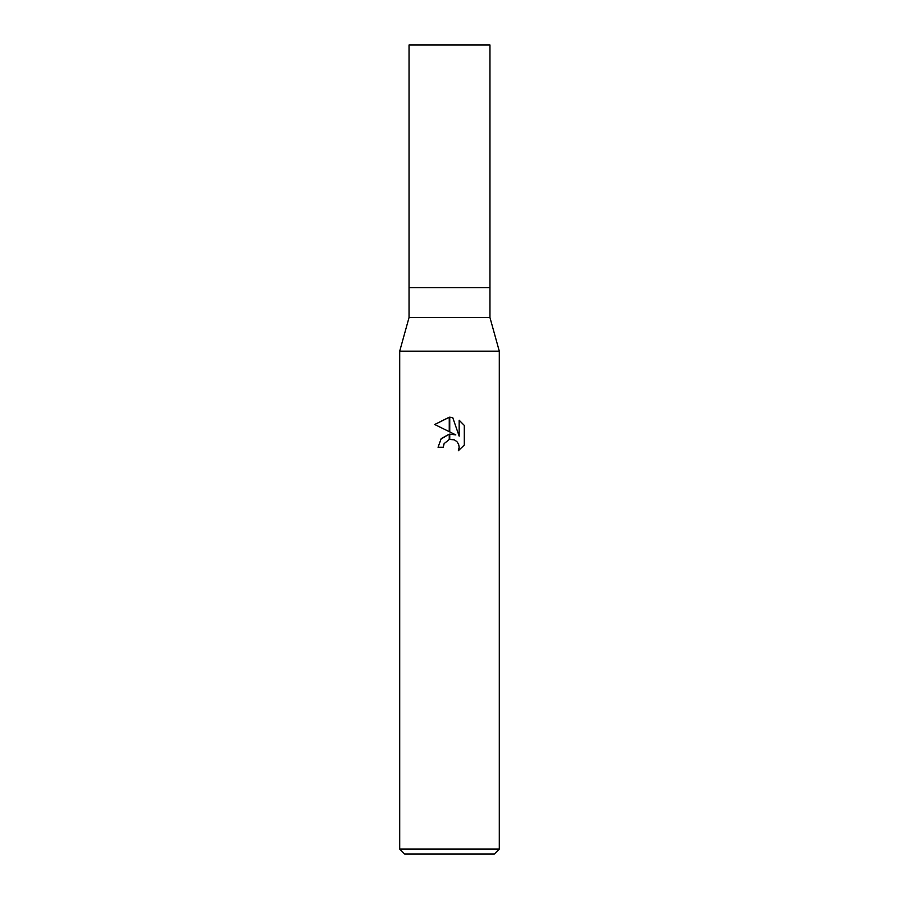 <?xml version="1.0" encoding="UTF-8"?>
<svg xmlns="http://www.w3.org/2000/svg" width="899" height="899" viewBox="0 0 899 899"><rect width="100%" height="100%" fill="white"/><g stroke="black" fill="none" stroke-linecap="round" stroke-linejoin="round"><path stroke-width="1.35" d="M449.5 317.549L489.955 317.549L499.293 351.161L499.293 849.072L399.707 849.072L399.707 351.161L499.293 351.161L399.707 351.161L409.045 317.549L449.5 317.549M409.045 317.549L409.045 44.95L489.955 44.95L489.955 287.68L409.045 287.68L489.955 287.68L489.955 317.549M399.707 849.072L404.685 854.05L494.315 854.05L499.293 849.072M455.838 434.914L449.747 431.913L449.747 417.215L452.714 417.552L459.164 436.139L459.164 420.215L464.289 425.407L464.3 445.05L458.344 450.736L459.187 447.185L458.58 444.14L456.861 441.566L454.287 439.836L449.747 439.375L449.747 434.116L455.838 434.914L449.747 434.116M443.274 447.23L438.049 447.23L441.207 438.6L449.253 434.183L449.253 439.476L444.117 443.623L443.274 447.23L443.814 444.32M449.5 439.42L454.287 439.836L456.861 441.566L458.58 444.14L459.187 447.185L458.344 450.736L464.289 445.039M449.253 431.666L434.711 424.497L449.253 417.203L449.253 431.666M449.062 434.217L440.645 439.308M444.117 443.623L449.197 439.499M464.289 425.407L459.164 420.226M452.714 417.552L449.747 417.215M449.5 417.203L434.711 424.497"/></g></svg>
